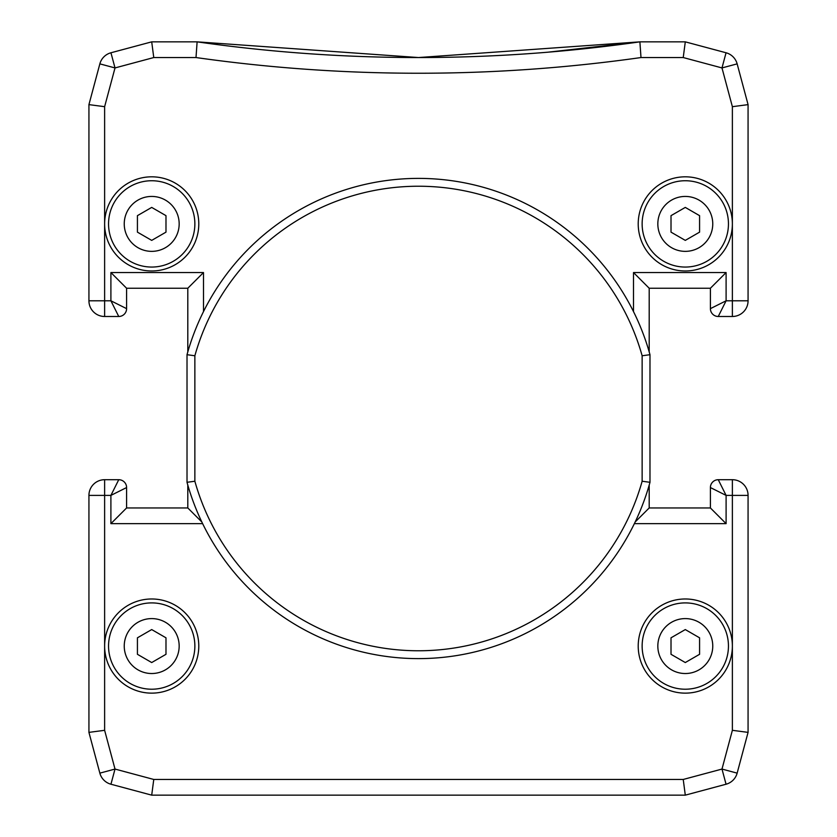 <?xml version="1.0" encoding="UTF-8"?>
<svg xmlns="http://www.w3.org/2000/svg" width="837" height="837" viewBox="0 0 837 837"><rect width="100%" height="100%" fill="white"/><g stroke="black" fill="none" stroke-linecap="round" stroke-linejoin="round"><path stroke-width="1.26" d="M685.294 176.816A47.081 47.081 0 0 0 638.212 223.897A47.081 47.081 0 0 0 685.294 270.979A47.081 47.081 0 0 0 732.375 223.897A47.081 47.081 0 0 0 685.294 176.816M187.802 351.917L187.802 288.242L126.596 288.242L126.596 308.644A7.847 7.847 0 0 1 118.749 316.491L104.625 316.491A15.694 15.694 0 0 1 88.931 300.797L88.931 104.625L104.625 106.686L104.625 223.897A47.081 47.081 0 0 0 151.706 270.979A47.081 47.081 0 0 0 198.787 223.897A47.081 47.081 0 0 0 151.706 176.816A47.081 47.081 0 0 0 104.625 223.897L104.625 300.797L110.902 300.797L110.902 272.548L203.496 272.548L203.496 311.594M104.625 646.059A47.081 47.081 0 0 0 151.706 693.141A47.081 47.081 0 0 0 198.787 646.059A47.081 47.081 0 0 0 151.706 598.978A47.081 47.081 0 0 0 104.625 646.059L104.625 730.314L115.014 769.067L153.767 779.456L151.706 795.15L110.944 784.227A15.694 15.694 0 0 1 99.854 773.137L88.931 732.375L88.931 495.399A15.694 15.694 0 0 1 104.625 479.706L118.749 479.706L110.902 495.399L104.625 495.399L104.625 646.059M685.294 598.978A47.081 47.081 0 0 0 638.212 646.059A47.081 47.081 0 0 0 685.294 693.141A47.081 47.081 0 0 0 732.375 646.059A47.081 47.081 0 0 0 685.294 598.978M88.931 104.625L99.854 63.863A15.694 15.694 0 0 1 110.944 52.773L151.706 41.85L197.113 41.85A1569.375 1569.375 0 0 0 639.886 41.85L685.294 41.85L726.056 52.773A15.694 15.694 0 0 1 737.146 63.863L748.069 104.625L748.069 300.797A15.694 15.694 0 0 1 732.375 316.491L718.251 316.491A7.847 7.847 0 0 1 710.404 308.644L710.404 288.242L649.198 288.242L649.198 351.917M547.775 52.208L639.886 41.85L418.5 57.544L197.113 41.85L196.004 57.544L153.767 57.544L115.014 67.933L104.625 106.686M126.596 507.954L110.902 523.648L110.902 495.399L126.596 487.552A7.847 7.847 0 0 0 118.749 479.706A7.847 7.847 0 0 1 126.596 487.552L126.596 507.954L187.802 507.954L187.802 485.083M153.767 779.456L683.233 779.456L721.986 769.067L732.375 730.314L732.375 495.399L726.097 495.399L718.251 479.706L732.375 479.706A15.694 15.694 0 0 1 748.069 495.399L748.069 732.375L737.146 773.137A15.694 15.694 0 0 1 726.056 784.227L685.294 795.15L151.706 795.15M710.404 507.954L710.404 487.552A7.847 7.847 0 0 1 718.251 479.706A7.847 7.847 0 0 0 710.404 487.552L726.097 495.399L726.097 523.648L710.404 507.954L649.198 507.954L649.198 485.083M683.233 779.456L685.294 795.15M99.854 773.137L115.014 769.067L110.944 784.227A15.694 15.694 0 0 1 99.854 773.137M88.931 732.375L104.625 730.314M721.986 769.067L737.146 773.137A15.694 15.694 0 0 1 726.056 784.227L721.986 769.067M732.375 730.314L748.069 732.375M187.802 507.954L201.832 521.985M187.802 288.242L203.496 272.548M635.168 521.985L649.198 507.954M126.596 288.242L110.902 272.548M633.504 311.594L633.504 272.548L649.198 288.242M126.596 308.644L110.902 300.797L118.749 316.491A7.847 7.847 0 0 0 126.596 308.644M633.504 272.548L726.097 272.548L710.404 288.242M726.097 272.548L726.097 300.797L710.404 308.644A7.847 7.847 0 0 0 718.251 316.491L726.097 300.797L732.375 300.797L732.375 106.686L748.069 104.625M99.854 63.863L115.014 67.933L110.944 52.773A15.694 15.694 0 0 0 99.854 63.863M732.375 106.686L721.986 67.933L737.146 63.863A15.694 15.694 0 0 0 726.056 52.773L721.986 67.933L683.233 57.544L685.294 41.85M151.706 41.85L153.767 57.544M197.113 41.85L418.5 57.544A1569.375 1569.375 0 0 0 639.886 41.85L640.996 57.544A1585.069 1585.069 0 0 1 196.004 57.544M642.136 481.233A232.267 232.267 0 0 1 194.864 481.233L194.864 355.767A232.267 232.267 0 0 1 642.136 355.767L642.136 481.233L649.983 482.3L649.983 354.7A240.114 240.114 0 0 0 187.017 354.7L187.017 482.3A240.114 240.114 0 0 0 649.983 482.3M194.864 481.233L187.017 482.3M194.864 355.767L187.017 354.7M649.983 354.7L642.136 355.767M151.706 180.74A43.158 43.158 0 0 0 108.548 223.897A43.158 43.158 0 0 0 151.706 267.055A43.158 43.158 0 0 0 194.864 223.897A43.158 43.158 0 0 0 151.706 180.74A43.158 43.158 0 0 1 194.864 223.897A43.158 43.158 0 0 1 151.706 267.055M165.988 232.142L151.706 240.386L137.425 232.142L137.425 215.653L151.706 207.409L165.988 215.653L165.988 232.142M685.294 180.74A43.158 43.158 0 0 0 642.136 223.897A43.158 43.158 0 0 0 685.294 267.055A43.158 43.158 0 0 0 728.452 223.897A43.158 43.158 0 0 0 685.294 180.74A43.158 43.158 0 0 1 728.452 223.897A43.158 43.158 0 0 1 685.294 267.055M699.575 232.142L685.294 240.386L671.012 232.142L671.012 215.653L685.294 207.409L699.575 215.653L699.575 232.142M685.294 602.902A43.158 43.158 0 0 0 642.136 646.059A43.158 43.158 0 0 0 685.294 689.217A43.158 43.158 0 0 0 728.452 646.059A43.158 43.158 0 0 0 685.294 602.902A43.158 43.158 0 0 1 728.452 646.059A43.158 43.158 0 0 1 685.294 689.217M699.575 654.304L685.294 662.548L671.012 654.304L671.012 637.815L685.294 629.57L699.575 637.815L699.575 654.304M151.706 602.902A43.158 43.158 0 0 0 108.548 646.059A43.158 43.158 0 0 0 151.706 689.217A43.158 43.158 0 0 0 194.864 646.059A43.158 43.158 0 0 0 151.706 602.902A43.158 43.158 0 0 1 194.864 646.059A43.158 43.158 0 0 1 151.706 689.217M165.988 654.304L151.706 662.548L137.425 654.304L137.425 637.815L151.706 629.57L165.988 637.815L165.988 654.304M104.625 316.491A15.694 15.694 0 0 1 88.931 300.797L104.625 300.797L104.625 316.491M88.931 495.399A15.694 15.694 0 0 1 104.625 479.706L104.625 495.399L88.931 495.399M732.375 479.706A15.694 15.694 0 0 1 748.069 495.399L732.375 495.399L732.375 479.706M748.069 300.797A15.694 15.694 0 0 1 732.375 316.491L732.375 300.797L748.069 300.797M726.097 523.648L634.362 523.648M683.233 57.544L640.996 57.544M202.638 523.648L110.902 523.648M151.706 251.362A27.464 27.464 0 0 1 124.242 223.897A27.464 27.464 0 0 1 151.706 196.433A27.464 27.464 0 0 1 179.17 223.897A27.464 27.464 0 0 1 151.706 251.362M685.294 251.362A27.464 27.464 0 0 1 657.83 223.897A27.464 27.464 0 0 1 685.294 196.433A27.464 27.464 0 0 1 712.758 223.897A27.464 27.464 0 0 1 685.294 251.362M685.294 673.523A27.464 27.464 0 0 1 657.83 646.059A27.464 27.464 0 0 1 685.294 618.595A27.464 27.464 0 0 1 712.758 646.059A27.464 27.464 0 0 1 685.294 673.523M151.706 673.523A27.464 27.464 0 0 1 124.242 646.059A27.464 27.464 0 0 1 151.706 618.595A27.464 27.464 0 0 1 179.17 646.059A27.464 27.464 0 0 1 151.706 673.523"/></g></svg>
